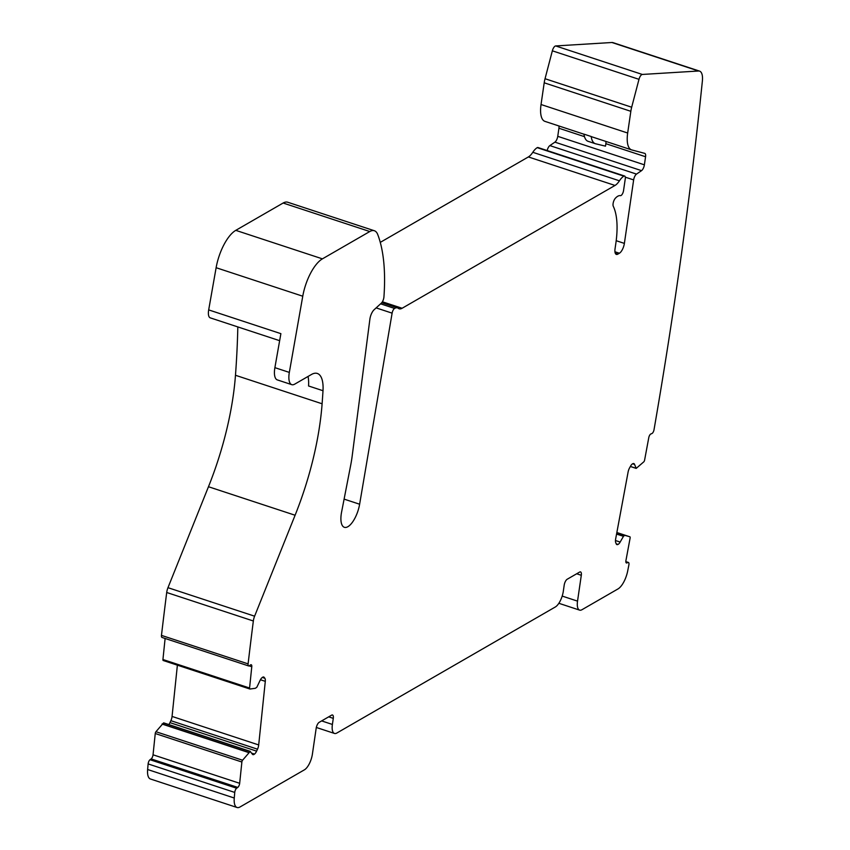 <?xml version="1.0" encoding="UTF-8"?>
<svg xmlns="http://www.w3.org/2000/svg" width="850" height="850" viewBox="0 0 850 850"><rect width="100%" height="100%" fill="white"/><g stroke="black" fill="none" stroke-linecap="round" stroke-linejoin="round"><path stroke-width="1.27" d="M236.651 788.237L237.777 787.408A3.315 1.307 -71.8 0 0 239.668 783.307L241.878 762.014A1.657 0.659 -71.8 0 1 242.579 760.219L250.166 751.442L163.529 722.936L155.943 731.712A1.657 0.659 -71.8 0 0 155.252 733.518L153.042 754.8A3.315 1.307 -71.8 0 1 151.141 758.912L150.025 759.73L236.651 788.237A3.315 1.307 108.2 0 0 236.587 788.279A3.315 1.307 108.2 0 0 234.749 792.423L148.123 763.916A3.315 1.307 -71.8 0 1 149.951 759.783A3.304 1.307 -71.8 0 1 150.025 759.73M163.529 722.936L250.251 751.389M250.166 751.442L252.397 754.205A5.791 2.295 -71.8 0 0 252.928 754.63A5.791 2.295 -71.8 0 0 254.203 754.29L254.479 754.088A5.791 2.295 -71.8 0 0 256.604 751.134L169.968 722.628A5.791 2.295 -71.8 0 1 168.831 724.572M169.968 722.628L170.871 720.683A5.791 2.295 -71.8 0 0 172.061 716.433L177.384 665.168M249.73 688.946L163.338 660.514A1.657 0.659 -71.8 0 1 163.211 660.503A1.657 0.659 -71.8 0 1 162.934 659.515L165.113 638.467M256.604 751.134L257.507 749.19A5.791 2.295 -71.8 0 0 258.697 744.94L265.296 681.339A5.791 2.295 -71.8 0 0 264.871 678.289L264.254 677.439A5.791 2.295 -71.8 0 0 263.723 677.014A5.791 2.295 -71.8 0 0 262.448 677.354L262.172 677.556A5.791 2.295 -71.8 0 0 260.047 680.51L256.827 687.257L255.351 688.298L249.964 689.021A1.657 0.659 -71.8 0 1 249.847 689.01A1.657 0.659 -71.8 0 1 249.571 688.022L251.781 666.729A3.315 1.307 -71.8 0 0 251.218 664.753A3.315 1.307 -71.8 0 0 250.495 664.944L249.369 665.763A3.315 1.307 -71.8 0 1 249.305 665.805A3.315 1.307 -71.8 0 1 248.646 665.954L162.01 637.447A3.315 1.307 -71.8 0 1 161.468 635.386A2563.398 1013.391 -71.8 0 1 166.706 592.492A8.277 3.272 -71.8 0 1 167.971 587.679L208.473 486.731A165.484 65.418 -71.8 0 0 235.471 375.275A579.211 228.979 -71.8 0 0 237.819 326.921M279.639 340.68L210.269 317.858A10.752 4.25 -71.8 0 1 208.686 309.899L216.123 267.707A33.097 13.079 -71.8 0 1 235.779 230.35L283.146 203.023A25.585 10.115 -71.8 0 1 287.714 202.226L374.34 230.732A25.585 10.115 -71.8 0 1 377.74 234.547A157.218 62.156 -71.8 0 1 383.934 296.926A4.962 1.966 -71.8 0 1 381.331 303.142L374.127 309.729A8.277 3.272 -71.8 0 0 369.877 319.249L352.134 456.386A66.194 26.169 -71.8 0 1 350.721 465.067L341.604 511.987A19.688 7.788 -71.8 0 0 341.413 512.986A19.688 7.788 -71.8 0 0 344.367 527.308A19.688 7.788 -71.8 0 0 359.624 504.22L344.101 499.12M380.269 242.377L528.371 156.942A16.554 6.545 -71.8 0 0 532.801 152.299A16.554 6.545 -71.8 0 1 537.232 147.656A4.133 1.636 -71.8 0 1 537.976 147.528L624.601 176.024A4.133 1.636 -71.8 0 1 625.26 178.84L623.549 190.57A4.133 1.636 -71.8 0 1 620.394 195.649A16.554 6.545 -71.8 0 0 615.4 198.209A4.962 1.966 -71.8 0 0 613.296 206.316A66.194 26.169 -71.8 0 1 615.825 243.451L615.049 248.774A8.277 3.272 -71.8 0 0 616.356 254.394A8.277 3.272 -71.8 0 0 617.833 254.139L615.315 253.311M547.166 150.546A4.962 1.966 -71.8 0 1 549.865 145.594L554.901 142.141A4.962 1.966 -71.8 0 0 557.749 136.329L558.928 128.244A4.962 1.966 -71.8 0 0 558.918 125.97M545.158 121.433A24.82 9.818 -71.8 0 1 544.935 121.369A24.82 9.818 -71.8 0 1 541.036 104.518L544.202 82.801A16.554 6.545 -71.8 0 1 545.041 78.721L552.351 50.819A4.962 1.966 -71.8 0 1 555.677 45.943L611.947 42.5A16.554 6.545 -71.8 0 1 612.977 42.627L699.614 71.134A16.554 6.545 -71.8 0 1 702.376 81.026A2563.409 1013.391 -71.8 0 1 654.022 429.717A3.315 1.307 108.2 0 1 651.982 433.511A3.315 1.307 108.2 0 1 651.918 433.532L650.845 433.978A3.315 1.307 -71.8 0 0 648.763 437.718L644.597 460.126A1.657 0.659 -71.8 0 1 643.801 461.826L636.236 468.371L634.578 464.44L632.612 463.792M634.578 464.44A5.791 2.295 -71.8 0 0 633.803 463.569A5.791 2.295 -71.8 0 0 633.006 463.632L632.74 463.739A5.791 2.295 -71.8 0 0 630.572 466.108L629.584 467.882A5.791 2.295 -71.8 0 0 628.097 472.047L615.644 539.017A5.791 2.295 -71.8 0 0 615.708 542.544L616.154 543.713A5.791 2.295 -71.8 0 0 616.93 544.595A5.791 2.295 -71.8 0 0 617.727 544.531L617.992 544.425A5.791 2.295 -71.8 0 0 620.16 542.056L623.677 535.957L625.079 535.415L629.871 536.786A1.657 0.659 -71.8 0 1 630.116 538.05L625.951 560.458A3.315 1.307 -71.8 0 0 626.429 562.976A3.315 1.307 -71.8 0 0 626.886 562.944L627.948 562.498A3.315 1.307 -71.8 0 1 628.012 562.477A3.315 1.307 -71.8 0 1 628.405 562.456A3.315 1.307 -71.8 0 1 628.862 565.059A2563.409 1013.391 -71.8 0 1 627.672 571.062A16.554 6.545 -71.8 0 1 617.992 588.933L581.984 609.705A13.239 5.238 -71.8 0 1 579.615 610.119A13.239 5.238 -71.8 0 1 577.532 601.131L581.304 575.291A4.962 1.966 -71.8 0 0 580.529 571.912A4.962 1.966 -71.8 0 0 579.636 572.071L567.194 579.243A4.962 1.966 -71.8 0 0 564.198 585.151L563.316 591.239A13.239 5.238 -71.8 0 1 555.316 606.985L336.844 733.029A13.239 5.238 -71.8 0 1 334.475 733.444A13.239 5.238 -71.8 0 1 332.392 724.455L333.285 718.367A4.962 1.966 -71.8 0 0 332.499 714.999A4.962 1.966 -71.8 0 0 331.617 715.158L319.175 722.33A4.962 1.966 -71.8 0 0 316.179 728.237L312.407 754.088A13.239 5.238 -71.8 0 1 304.406 769.834L240.019 806.979A16.554 6.545 -71.8 0 1 237.065 807.5L150.429 778.993A16.554 6.545 -71.8 0 1 147.624 769.516A2563.419 1013.391 -71.8 0 1 148.123 763.916M248.646 665.954A3.315 1.307 -71.8 0 1 248.094 663.882A2563.409 1013.391 -71.8 0 1 253.343 620.989A8.277 3.272 -71.8 0 1 254.607 616.186L167.971 587.679M374.34 230.732A25.585 10.115 -71.8 0 0 369.782 231.529L322.416 258.857A33.097 13.079 -71.8 0 0 302.759 296.214L289.329 372.406A16.554 6.545 -71.8 0 0 291.773 384.657A16.554 6.545 -71.8 0 0 294.727 384.136L311.472 374.478A32.767 12.952 -71.8 0 1 317.316 373.458A32.767 12.952 -71.8 0 1 323 390.724A579.211 228.979 -71.8 0 1 322.108 403.782A165.484 65.418 -71.8 0 1 295.099 515.238L254.607 616.186M291.773 384.657L277.334 379.908A16.554 6.545 -71.8 0 1 274.89 367.657L280.882 333.657L208.686 309.899M624.601 176.024A4.133 1.636 -71.8 0 0 623.868 176.152A16.554 6.545 -71.8 0 0 619.438 180.806A16.554 6.545 -71.8 0 1 615.007 185.449L402.103 308.263A16.554 6.545 -71.8 0 1 399.149 308.784A16.554 6.545 -71.8 0 1 398.342 308.348A16.554 6.545 -71.8 0 0 397.534 307.913A16.554 6.545 -71.8 0 0 394.581 308.433A4.133 1.636 -71.8 0 0 392.116 313.151L359.624 504.22M699.614 71.134A16.554 6.545 -71.8 0 0 698.583 71.007L642.313 74.449A4.962 1.966 -71.8 0 0 638.987 79.326L631.678 107.217A16.554 6.545 -71.8 0 0 630.838 111.308L627.672 133.025A24.82 9.818 -71.8 0 0 631.571 149.876A24.82 9.818 -71.8 0 0 631.794 149.94L644.746 153.372A4.962 1.966 -71.8 0 1 644.789 153.383A4.962 1.966 -71.8 0 1 645.564 156.751L644.385 164.836A4.962 1.966 -71.8 0 1 641.537 170.648L636.501 174.101A4.962 1.966 -71.8 0 0 633.643 179.913L624.378 243.398A8.277 3.272 -71.8 0 1 619.384 253.236L617.833 254.139M592.089 136.882A24.82 9.818 -71.8 0 1 591.866 136.818A24.82 9.818 -71.8 0 1 591.186 136.51A24.82 9.818 -71.8 0 0 595.319 143.692A24.82 9.818 -71.8 0 0 595.627 143.778L605.497 146.157L605.859 143.682A4.962 1.966 -71.8 0 0 605.848 141.408M591.186 136.51L583.961 134.141A24.82 9.818 -71.8 0 0 588.104 141.323A24.82 9.818 -71.8 0 0 588.402 141.408M629.871 536.786A1.657 0.659 -71.8 0 1 629.871 536.796L616.856 532.514L629.871 536.796M237.065 807.5A16.554 6.545 -71.8 0 1 234.26 798.023A2563.409 1013.391 -71.8 0 1 234.749 792.423M308.051 376.454A32.767 12.952 -71.8 0 1 308.561 385.974L323 390.724M248.806 752.431L162.169 723.924M254.203 754.29L251.919 753.536M254.479 754.088L251.643 753.153M257.507 749.19L170.871 720.683M258.697 744.94L172.061 716.433M265.296 681.339L260.429 679.745M264.871 678.289L262.321 677.45M264.254 677.439L263.043 677.036M249.571 688.022L162.934 659.515M251.781 666.729L249.178 665.879M248.094 663.882L161.468 635.386M253.343 620.989L166.706 592.492M295.099 515.238L208.473 486.731M322.108 403.782L235.471 375.275M302.759 296.214L216.123 267.707M289.329 372.406L274.89 367.657M322.416 258.857L235.779 230.35M369.782 231.529L283.146 203.023M392.116 313.151L376.125 307.891M394.581 308.433L380.577 303.822M402.103 308.263L382.394 301.782M615.007 185.449L528.371 156.942M619.438 180.806L532.801 152.299M623.868 176.152L537.232 147.656M619.384 253.236L614.954 251.781M624.378 243.398L616.197 240.699M633.643 179.913L625.281 177.161M636.501 174.101L549.865 145.594M641.537 170.648L554.901 142.141M644.385 164.836L557.749 136.329M584.481 136.648L558.928 128.244M645.564 156.751L605.859 143.682M627.672 133.025L541.036 104.518M630.838 111.308L544.202 82.801M631.678 107.217L545.041 78.721M638.987 79.326L552.351 50.819M642.313 74.449L555.677 45.943M698.583 71.007L611.947 42.5M636.034 468.308L630.381 466.448L636.013 468.254M617.727 544.531L616.324 544.074M617.992 544.425L616.197 543.83M620.16 542.056L615.474 540.515M623.369 536.297L616.569 534.066M623.677 535.957L616.643 533.651M624.973 535.426L616.813 532.737M625.079 535.415L616.824 532.695M626.886 562.944L626.078 562.679M627.948 562.498L625.855 561.808M577.532 601.131L562.19 596.084M581.304 575.291L576.693 573.771M332.392 724.455L321.64 720.906M333.285 718.367L328.674 716.847M234.26 798.023L147.624 769.516M237.777 787.408L151.141 758.912M239.668 783.307L153.042 754.8M241.878 762.014L155.252 733.518M242.579 760.219L155.943 731.712M248.678 752.558L162.042 724.051M250.346 751.389L163.71 722.883M249.847 689.01L163.211 660.503M397.534 307.913L381.735 302.717M631.571 149.876L591.866 136.818M583.971 134.215L544.935 121.369M636.119 468.382L630.36 466.491M628.405 562.456L625.844 561.616M579.615 610.119L558.854 603.287M334.475 733.444L316.317 727.462M595.319 143.692L588.104 141.323"/></g></svg>
